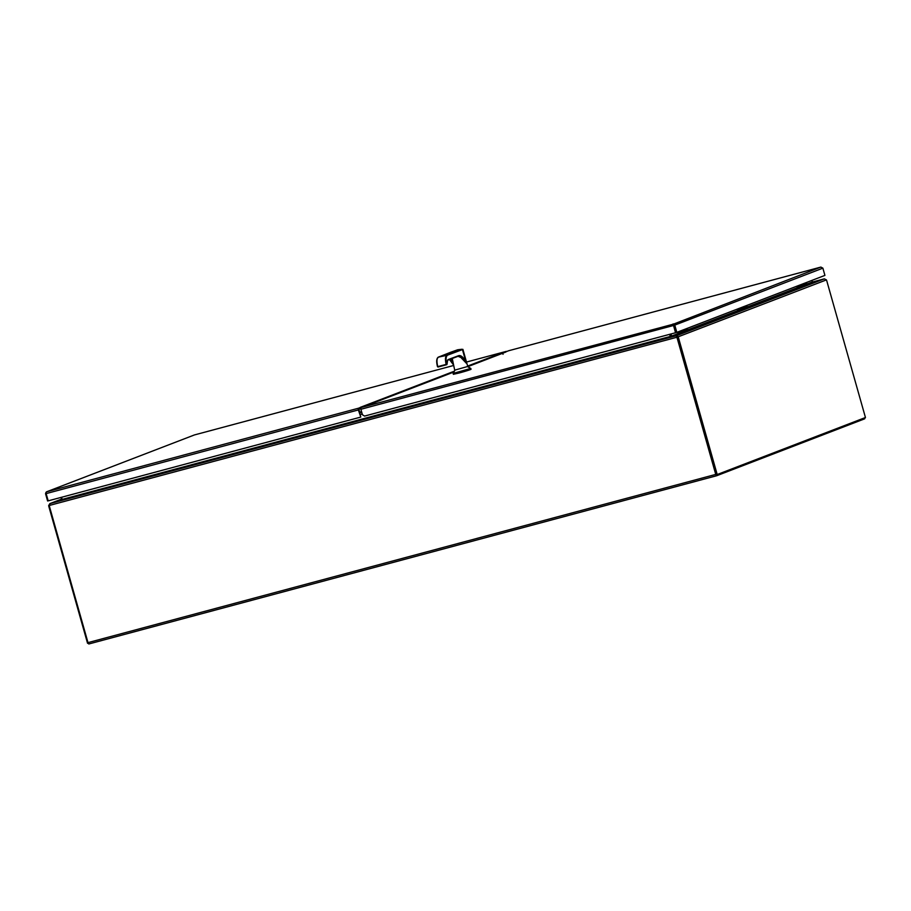 <?xml version="1.0" encoding="UTF-8"?>
<svg xmlns="http://www.w3.org/2000/svg" width="911" height="911" viewBox="0 0 911 911"><rect width="100%" height="100%" fill="white"/><g stroke="black" fill="none" stroke-linecap="round" stroke-linejoin="round"><path stroke-width="1.37" d="M864.846 417.739A1.571 0.569 -105 0 1 864.607 418.844L716.706 475.724A1.571 0.569 -105 0 1 716.695 475.736A1.571 0.569 -105 0 1 715.75 474.415L87.991 642.631L49.57 506.858A4.544 4.236 69 0 1 49.388 505.446L677.101 337.195A4.544 4.236 69 0 1 677.682 338.505L716.251 474.79L717.196 474.529L865.45 417.511L826.881 281.226A4.544 1.651 -105 0 0 826.425 279.893L677.374 337.116A4.544 1.651 75 0 0 677.682 338.505L716.422 474.722M715.75 474.415L677.328 338.641L678.627 338.254A4.544 1.651 -105 0 1 678.319 336.865L676.714 335.635L677.374 337.116M678.627 338.254L717.196 474.529M811.94 280.394L812.441 282.068L813.352 282.159L824.341 278.857L826.425 279.893M824.17 278.891L812.418 282.034L824.33 278.857L676.714 335.635L671.828 336.66M670.712 336.763A1.571 0.569 -105 0 0 670.61 336.33L670.018 334.223L670.61 336.33A1.571 1.469 -111 0 0 670.815 336.785L678.98 333.836M671.623 336.227L670.963 333.973M49.376 505.389L48.67 505.582A4.544 1.651 75 0 0 48.978 506.971L49.558 506.812M88.151 643.086L87.547 643.257L48.978 506.971M49.911 503.658L61.481 499.137M60.9 500.321L49.9 503.601L48.67 505.582M60.991 497.417L61.606 499.695L60.889 500.298L62.05 499.729M87.991 642.631A1.571 0.569 75 0 0 88.936 643.952A1.571 0.569 75 0 0 88.948 643.94L716.672 475.736L88.936 643.952M676.873 336.956L676.224 335.783L676.736 337.332A4.544 4.236 69 0 1 677.328 338.641M669.653 334.326L670.291 336.637L676.224 335.783L50.116 503.555L49.388 505.446M677.101 337.195L676.509 336.797L677.101 337.195M813.079 282.205L824.125 278.914M50.116 503.555L61.174 500.241L62.21 499.57L61.572 497.269M685.607 328.985L685.004 329.213M680.335 331.012L679.731 331.24M678.365 331.763L678.649 332.777L687.258 329.475L686.974 328.461M677.647 332.048L677.909 332.982A1.139 1.059 -111 0 0 679.242 333.802L680.027 333.585L679.8 332.788L688.397 329.486L678.649 332.777M688.397 329.486L688.625 330.283L680.027 333.585M679.8 332.788L679.014 333.005M453.917 372.007L360.995 407.547A1.571 0.569 75 0 0 360.881 409.267L362.441 414.756L364.571 416.076L675.529 332.754L673.115 323.906L675.882 332.617L673.628 324.658L673.833 324.043L674.778 325.113L676.827 332.356L675.529 332.754M505.503 352.17L504.147 352.682M508.771 350.712A1.571 0.569 75 0 0 508.748 350.712L504.102 352.5M676.827 332.356L824.922 275.395L822.872 268.153L820.857 267.082A1.571 1.469 -111 0 0 820.845 267.094L508.725 350.724A1.571 0.569 75 0 0 508.725 350.724L820.902 267.071M367.372 405.293L453.929 371.995M820.857 267.082L673.354 324.191M360.995 407.547L673.833 324.043M501.665 352.99L503.202 353.047M361.701 407.274L360.209 407.388L361.405 407.536M361.621 407.012L358.49 408.219A1.571 0.569 75 0 0 358.376 409.939L360.79 417.044L358.729 409.802M506.596 351.544A1.571 0.569 75 0 0 506.243 351.384A1.571 0.569 75 0 0 506.22 351.395L503.088 352.603M503.043 354.299L502.724 353.183L501.665 352.978M48.181 500.811L47.6 500.97L45.55 493.716L46.017 492.282A1.571 0.569 75 0 0 46.142 493.603L48.192 500.856L360.426 417.181M194.442 434.934L453.393 365.55L194.453 434.934L46.712 491.758L358.49 408.219M45.994 492.498L46.712 491.758M452.232 358.49L454.703 370.151L467.742 366.461L462.902 349.357L466.284 363.182L460.306 356.839M454.965 370.139L453.131 373.43L470.793 368.42L471.044 369.308M453.131 373.43L453.382 374.307L459.087 373.009C469.552 370.23 476.191 367.668 465.339 370.606M462.902 349.357L454.623 351.407C461.296 349.494 462.389 349.072 457.903 350.154M466.284 363.182L463.984 359.503L463.027 359.31M466.273 363.113L462.446 349.585L447.665 355.119C445.923 356.292 445.604 359.333 446.686 364.241L446.413 364.764M452.653 362.601L453.006 364.172M452.642 361.678L452.255 362.396A14.53 4.806 74.9 0 0 449.613 359.469M452.596 359.765L451.822 359.982L452.243 361.451A14.53 4.806 -105.1 0 0 450.091 359.287M462.002 358.752L460.977 357.214M446.686 364.241L447.859 359.697L458.335 356.201A14.576 5.762 -104.9 0 1 458.518 356.133A14.576 5.762 -104.9 0 1 463.323 358.911L462.23 358.353A14.576 5.762 75.1 0 0 458.267 356.224L458.575 355.689C460.306 355.142 462.196 356.292 464.257 359.15L463.801 359.822M466.159 362.908L464.257 359.15M461.934 349.266L447.164 354.8C445.32 355.996 444.978 359.196 446.139 364.389L437.531 366.7C436.392 361.804 436.54 358.809 437.963 357.716M450.239 352.853L438.248 357.192C436.722 358.365 436.563 361.519 437.77 366.632L437.77 366.632M452.869 363.876L449.59 359.469M455.716 350.598L457.755 349.813L455.716 350.598M804.789 283.15L804.185 283.378M799.505 285.177L798.913 285.405M797.546 285.929L797.831 286.942L806.429 283.64L806.144 282.626M796.818 286.213L797.091 287.147A1.139 1.059 -111 0 0 798.423 287.967L799.209 287.751L798.981 286.954L807.579 283.651L797.831 286.942M807.579 283.651L807.806 284.448L799.209 287.751M798.981 286.954L798.195 287.17M745.198 306.062L744.594 306.301M739.914 308.089L739.322 308.328M737.956 308.852L738.24 309.865L746.849 306.551L746.553 305.538M737.227 309.125L737.5 310.059A1.139 1.059 -111 0 0 738.832 310.879L739.618 310.674L739.39 309.877L747.988 306.563L738.24 309.865M747.988 306.563L748.216 307.36L739.618 310.674M739.39 309.877L738.605 310.082M673.696 324.863L674.687 328.37M358.262 409.381L360.767 408.709L358.866 409.221L359.856 412.729L361.724 412.227L359.583 412.797M361.565 411.67L359.424 412.239L358.433 408.743L360.779 407.832M358.433 408.743L360.733 408.128M676.406 335.704L676.691 336.706M813.352 282.159L807.761 284.3M798.161 288.001L748.182 307.223M738.57 310.913L688.591 330.146M671.555 336.079L678.217 333.517M688.431 329.588L737.808 310.594M748.022 306.665L797.398 287.682M807.613 283.754L812.373 281.92M49.9 503.601L61.481 499.148M61.174 500.241L671.191 336.785M62.176 499.41L670.257 336.466M360.096 414.607L362.236 414.038M360.061 414.494L362.202 413.924M360.881 409.267L673.48 325.5M505.856 352.033L467.719 366.7M674.778 325.113L822.872 268.153M360.278 407.365L454.395 371.164M467.639 366.074L501.597 353.012M506.22 351.395L466.489 362.043L506.243 351.384M358.376 409.939L46.142 493.603M461.968 349.255L457.686 349.767L450.524 352.318M450.797 359.025L451.822 359.982L451.48 358.763M447.859 359.697L458.575 355.689M447.665 355.119L438.202 357.203L450.478 352.341M458.301 356.212L447.586 360.221M438.123 357.249L438.202 357.203C436.471 358.547 436.244 361.713 437.508 366.7L446.834 364.616M505.673 352.101L467.707 366.7M46.552 491.815L194.35 434.968M467.514 366.586L470.793 368.42M453.029 364.263L449.465 359.526M458.005 356.281L461.33 357.681M447.62 360.209L447.005 364.309M438.043 367.019L446.413 364.776"/></g></svg>
